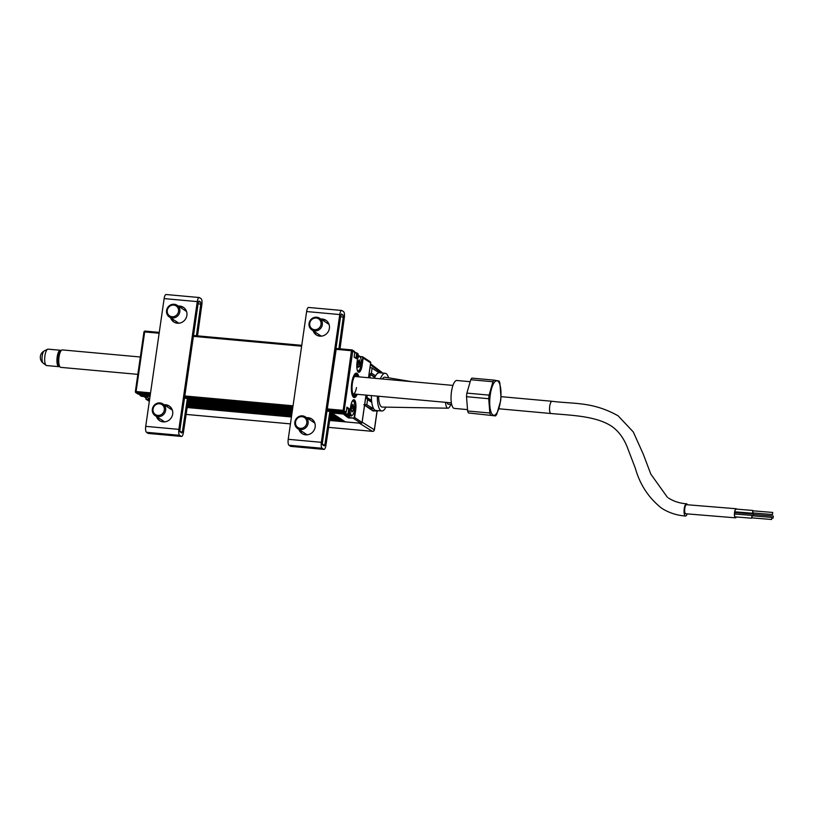 <?xml version="1.0" encoding="UTF-8"?>
<svg xmlns="http://www.w3.org/2000/svg" width="814" height="814" viewBox="0 0 814 814"><rect width="100%" height="100%" fill="white"/><g stroke="black" fill="none" stroke-linecap="round" stroke-linejoin="round"><path stroke-width="1.22" d="M329.355 411.375L326.963 411.162L329.304 411.355L327.452 410.144L329.507 411.497L345.075 412.912A1.048 0.987 -56.8 0 0 346.225 411.976L346.917 407.173L349.175 408.659L348.484 413.451A1.048 0.987 123.2 0 1 347.344 414.397L331.766 412.973L345.401 421.896L343.803 420.869L329.782 419.597M291.554 416.117L187.291 406.644M187.383 406.044L291.636 415.516M329.863 418.996L342.725 420.156M187.464 405.494L291.717 414.967M329.955 418.447L341.748 419.515L339.692 418.172L330.118 417.297M291.88 413.827L187.637 404.355M187.729 403.754L291.972 413.227M330.209 416.697L338.614 417.46M187.81 403.205L292.053 412.678M330.291 416.158L337.627 416.819L335.572 415.476L330.464 415.008M292.216 411.528L187.973 402.055M188.065 401.465L292.297 410.928M330.555 414.407L334.493 414.764M188.146 400.915L292.379 410.388M330.637 413.858L333.516 414.123L330.769 413.003M330.942 411.803L331.837 411.711L331.715 412.566L347.293 413.98A0.702 0.661 -56.8 0 0 348.046 413.359L348.697 408.903L346.713 408.72M327.289 408.913L336.284 348.463L327.289 408.913L342.867 410.327L346.225 411.976M336.335 348.484L351.801 349.888M358.832 376.851A12.261 3.856 95.2 0 0 357.081 373.341A12.261 3.856 95.2 0 0 356.461 373.117A12.261 3.856 95.2 0 0 351.617 383.974A12.261 3.856 95.2 0 0 353.622 397.324A12.261 3.856 95.2 0 0 354.243 397.547A12.261 3.856 95.2 0 0 357.244 394.302M356.074 353.001L354.782 352.594L356.206 352.716A1.048 0.987 123.2 0 1 357.071 353.846L356.644 353.744A0.702 0.661 -56.8 0 0 356.074 353.001L354.741 352.879M356.99 353.815L356.379 358.638L355.667 358.17M360.938 365.232L361.67 365.293L362.759 357.763A0.702 0.661 -56.8 0 0 362.199 357.01L362.332 356.736A1.048 0.987 123.2 0 1 363.197 357.855L362.108 365.394A8.588 2.696 -84.8 0 1 358.384 372.13A8.588 2.696 -84.8 0 1 357.071 362.088L358.17 354.568A1.048 0.987 -56.8 0 0 357.733 353.581L356.654 352.879M344.149 414.713L348.29 417.816L349.155 418.009L348.911 415.812M344.454 414.743L348.667 417.501M329.538 411.497L345.095 412.912L343.02 411.558L327.116 410.114M349.175 408.659L346.856 407.702M347.293 413.98L348.423 415.099L344.119 414.713L348.443 415.109A1.048 0.987 -56.8 0 0 349.562 414.163L350.651 406.624A8.588 2.696 -84.8 0 1 354.385 399.888A8.588 2.696 -84.8 0 1 355.687 409.93L355.26 409.829A8.232 2.584 95.2 0 0 353.581 400.05C353.815 400.02 352.228 398.941 350.671 406.644L349.582 414.184L348.046 413.359M346.438 416.605L346.52 416.096M345.451 421.886L329.65 420.462M356.379 358.638L354.121 357.153L354.812 352.36A1.048 0.987 -56.8 0 0 354.395 351.394L352.34 350.04A1.048 0.987 -56.8 0 0 351.913 349.898L336.223 348.473M354.141 356.99L356.003 358.201L356.644 353.744M362.332 356.736L359.859 356.512L363.085 357.224M357.071 362.088L358.15 354.589M362.759 357.763L370.635 362.851M358.333 376.811A11.213 3.521 95.2 0 0 352.055 383.18A11.213 3.521 95.2 0 0 352.696 394.8A11.213 3.521 95.2 0 0 356.746 394.261M356.878 394.271A12.261 3.856 -84.8 0 1 354.059 397.517M356.166 394.21A10.165 3.195 -84.8 0 1 353.429 394.79A10.165 3.195 -84.8 0 1 352.177 385.042A10.165 3.195 -84.8 0 1 355.169 375.692A10.165 3.195 -84.8 0 1 357.753 376.76M356.491 387.576A8.761 2.747 -84.8 0 1 352.92 393.854M356.278 373.117A12.261 3.856 -84.8 0 1 358.465 376.821M149.695 398.779L145.991 396.703M150.03 396.459L140.568 395.604A1.048 0.987 123.2 0 1 140.14 395.451L141.219 396.164A1.048 0.987 -56.8 0 0 141.646 396.306L146.825 396.896M145.014 331.105A1.048 0.987 -56.8 0 0 144.017 331.939M159.147 333.241L144.678 331.929L145.085 331.084L159.269 332.387L145.085 331.084M143.946 331.98L135.358 391.595L136.091 391.544L144.678 331.929L143.946 331.98L135.409 391.656A1.048 0.987 -56.8 0 0 136.253 392.775L138.309 394.118L150.214 395.197L137.881 393.976A1.048 0.987 -56.8 0 0 138.309 394.118M135.358 391.595L136.06 392.083M150.549 392.857L136.091 391.544L136.253 392.775L150.376 394.057M357.254 369.953A7.184 2.259 95.2 0 0 358.984 370.492L358.343 371.103A7.886 2.473 -84.8 0 1 357.865 371.408M358.984 370.492A7.184 2.259 95.2 0 0 360.968 365.059A7.184 2.259 95.2 0 0 360.215 356.99A7.184 2.259 95.2 0 0 357.539 358.974M358.028 361.406L359.727 361.355L360.124 362.912L359.432 366.575L358.15 367.195M358.16 367.083L358.058 366.331M358.17 367.348L357.865 365.791M357.987 362.098L359.686 362.25L358.018 361.528L359.249 359.829L359.727 361.355M357.692 364.041L359.361 364.184L359.707 362.729L357.967 362.566M358.058 366.259L359.127 366.198L358.028 366.097M357.997 365.995L358.018 361.538M357.926 356.257A7.886 2.473 -84.8 0 1 358.913 355.759A7.886 2.473 -84.8 0 1 359.686 356.278L360.215 356.99M351.272 408.577L352.94 408.72L353.673 406.501L353.286 410.348L352.045 412.057L351.21 409.92L351.597 406.074L352.838 404.365L353.673 406.501M350.112 410.51A7.184 2.259 95.2 0 0 352.574 415.028A7.184 2.259 95.2 0 0 354.548 409.595A7.184 2.259 95.2 0 0 353.795 401.526A7.184 2.259 95.2 0 0 351.994 401.75M352.574 415.028L351.923 415.639A7.886 2.473 -84.8 0 1 351.068 416.005A7.886 2.473 -84.8 0 1 349.623 413.919M345.899 414.875A7.886 2.473 95.2 0 0 346.825 415.618L351.068 416.005M351.719 411.66L351.617 410.867M352.859 400.417A7.886 2.473 -84.8 0 1 353.266 400.814L353.795 401.526M351.567 407.102L353.703 407.448M351.607 405.942L353.307 405.891M352.869 406.064L353.134 404.548M351.587 406.634L353.276 406.786L351.617 406.064L351.546 407.509M351.607 410.795L352.706 410.734L351.587 410.632M144.159 396.54A7.886 2.473 95.2 0 0 144.312 396.774A7.886 2.473 95.2 0 0 145.085 397.283L147.792 397.537M494.108 380.128L471.906 378.113A19.271 6.054 95.2 0 0 471.326 378.846A19.271 6.054 95.2 0 0 470.757 379.731L492.958 381.746L489.092 395.126L466.89 393.101A19.271 6.054 95.2 0 0 466.524 396.703L488.726 398.718L489.835 413.013L467.633 410.989A19.271 6.054 95.2 0 0 468.426 412.963L495.604 415.903A19.271 6.054 95.2 0 0 496.184 415.16A19.271 6.054 95.2 0 0 496.754 414.275L500.62 400.905A19.271 6.054 95.2 0 0 500.986 397.303L499.877 383.018A19.271 6.054 -84.8 0 0 499.084 381.044L494.108 380.128A19.271 6.054 95.2 0 0 493.528 380.86A19.271 6.054 95.2 0 0 492.958 381.746M467.378 409.595L454.324 408.404A14.021 4.406 -84.8 0 1 451.027 397.476A14.021 4.406 -84.8 0 1 454.619 381.969A14.021 4.406 -84.8 0 1 456.858 380.484L469.973 381.674M496.55 413.461A17.318 5.433 95.2 0 0 500.864 390.303A17.318 5.433 95.2 0 0 494.159 382.651A17.318 5.433 95.2 0 0 489.845 405.82A17.318 5.433 95.2 0 0 496.55 413.461M495.604 415.903L468.426 412.963M489.835 413.013A19.271 6.054 95.2 0 0 490.628 414.987M467.633 410.989L466.524 396.703M489.092 395.126A19.271 6.054 95.2 0 0 488.726 398.718M466.89 393.101L470.757 379.731M60.348 350.264L48.087 349.145A8.232 2.584 95.2 0 0 47.588 349.247A8.232 2.584 95.2 0 0 44.912 355.891A8.232 2.584 95.2 0 0 45.472 364.469A8.232 2.584 95.2 0 0 46.123 365.354A8.232 2.584 95.2 0 0 46.602 365.547L58.862 366.666A8.232 2.584 -84.8 0 1 57.733 365.578A8.232 2.584 -84.8 0 1 57.295 356.237A8.232 2.584 -84.8 0 1 60.348 350.264A8.232 2.584 -84.8 0 1 61.06 350.671M44.2 350.946A7.255 7.255 0 0 0 43.091 363.075A6.217 1.954 -84.8 0 1 43.091 363.075A6.217 1.954 -84.8 0 1 42.623 362.413A6.217 1.954 -84.8 0 1 42.196 355.972A6.217 1.954 -84.8 0 1 44.2 350.946A6.217 1.954 -84.8 0 1 44.21 350.936L47.588 349.247M59.636 366.381A8.232 2.584 -84.8 0 1 58.862 366.666M140.344 357L62.393 349.918A8.761 2.747 95.2 0 0 61.437 350.325A8.761 2.747 95.2 0 0 59.025 356.929A8.761 2.747 95.2 0 0 59.941 366.799A8.761 2.747 95.2 0 0 60.806 367.368L137.841 374.369M59.941 366.799L59.147 365.73A7.713 2.422 -84.8 0 1 58.343 357.051A7.713 2.422 -84.8 0 1 60.46 351.231L61.437 350.325M736.782 509.147A4.558 1.425 94.7 0 0 736.487 508.831A4.558 1.425 94.7 0 0 736.253 508.75A4.558 1.425 94.7 0 0 734.503 512.789A4.558 1.425 94.7 0 0 735.286 517.745A4.558 1.425 94.7 0 0 735.52 517.836A4.558 1.425 94.7 0 0 736.456 516.971M686.721 504.772A4.558 1.425 94.7 0 0 686.487 504.69A4.558 1.425 94.7 0 0 684.737 508.73A4.558 1.425 94.7 0 0 685.51 513.685A4.558 1.425 94.7 0 0 685.744 513.766L735.52 517.836M736.283 509.106A4.202 1.313 94.7 0 0 736.232 509.096A4.202 1.313 94.7 0 0 734.604 512.83A4.202 1.313 94.7 0 0 735.327 517.409A4.202 1.313 94.7 0 0 735.541 517.48A4.202 1.313 94.7 0 0 736.263 516.951M737.23 512.759A4.202 1.313 94.7 0 0 737.24 511.996M737.342 512.769A4.558 1.425 94.7 0 0 737.352 512.006M771.804 517.409L771.58 519.485L771.804 517.409M751.902 515.781L751.729 517.846M773.3 516.076L773.076 518.152L773.3 516.076M753.398 514.448L752.919 515.852M753.632 514.458L752.797 515.842M753.031 510.826L752.858 512.922M772.71 512.454L772.486 514.529L772.71 512.454M752.797 510.826L752.635 512.891M687.189 513.888A6.136 1.913 -85.3 0 1 685.52 516.015A6.136 1.913 -85.3 0 1 685.215 515.893A6.136 1.913 -85.3 0 1 684.167 509.228A6.136 1.913 -85.3 0 1 686.528 503.785A6.136 1.913 -85.3 0 1 686.843 503.897A6.136 1.913 -85.3 0 1 687.454 504.761M447.089 402.472A6.136 1.923 95.2 0 0 447.924 404.07A6.136 1.923 95.2 0 0 448.239 404.182L451.699 404.497M450.773 404.405A10.165 3.195 -84.8 0 1 447.944 408.201A10.165 3.195 -84.8 0 1 447.364 408.007A10.165 3.195 -84.8 0 1 445.533 402.33M447.944 408.201L382.265 407.071A14.988 4.711 -84.8 0 1 381.4 406.797A14.988 4.711 -84.8 0 1 378.632 396.245M382.346 378.988A14.988 4.711 -84.8 0 1 384.981 377.218L411.823 381.674M385.897 407.132A18.926 5.942 -84.8 0 1 381.797 410.989A18.926 5.942 -84.8 0 1 380.85 410.643A18.926 5.942 -84.8 0 1 377.36 396.133M380.382 378.815A18.926 5.942 -84.8 0 1 385.226 373.29A18.926 5.942 -84.8 0 1 386.182 373.636A18.926 5.942 -84.8 0 1 388.563 377.818M381.797 410.989L375.834 410.439A18.926 5.942 -84.8 0 1 374.878 410.093A18.926 5.942 -84.8 0 1 371.388 395.594M374.42 378.266A18.926 5.942 -84.8 0 1 379.263 372.751L385.226 373.29M752.136 515.791L751.963 517.887M369.994 367.674L371.805 367.836L378.988 372.741M372.059 368.02L374.949 370.095M362.138 422.171L374.338 429.761A1.76 1.669 121.9 0 1 372.425 431.328A1.76 0.549 95.2 0 0 372.507 431.359A1.76 0.549 95.2 0 0 372.608 431.339M381.786 372.293L381.786 372.293A1.76 1.659 127.1 0 1 382.315 373.026A1.76 1.76 0 0 0 381.786 372.293L370.553 363.787M363.817 404.66L369.79 408.201L373.138 408.506L366.819 404.762L367.572 399.572L366.717 398.443L371.683 401.699M369.79 408.201L373.321 410.632L377.238 411.08A7.051 2.208 -84.8 0 1 376.882 410.958L376.149 410.47M373.768 408.913L373.138 408.506M378.103 410.653A7.051 2.208 -84.8 0 1 377.238 411.08M373.992 410.785L372.934 410.938L364.591 405.189M376.882 410.958L372.934 410.938M364.682 404.558L366.819 404.762M371.764 402.32L367.572 399.572M374.939 377.065L370.248 373.992L371.388 373.046L372.09 368.213M371.388 373.046L375.59 375.793M370.248 373.992L369.098 373.88L370.299 374.511L369.821 377.849M365.578 398.341L366.717 398.443M367.318 395.217L366.992 397.466L371.56 400.457M374.766 377.442L370.299 374.511M365.649 397.863L366.992 397.466M348.27 417.806L349.094 417.877M320.818 319.037A8.761 8.201 123.2 0 1 322.334 319.037A8.761 8.201 123.2 0 1 325.895 320.268A8.761 8.201 123.2 0 1 328.876 330.291A8.761 8.201 123.2 0 1 319.861 336.162A8.761 8.201 123.2 0 1 316.29 334.92A8.761 8.201 123.2 0 1 313.136 330.759M326.404 320.624A8.761 8.201 -56.8 0 0 323.362 319.709A8.761 8.201 -56.8 0 0 321.845 319.709M314.163 331.43A8.761 8.201 -56.8 0 0 316.819 335.246M306.603 417.704A8.761 8.201 123.2 0 1 308.109 417.694A8.761 8.201 123.2 0 1 311.681 418.935A8.761 8.201 123.2 0 1 314.662 428.958A8.761 8.201 123.2 0 1 305.647 434.829A8.761 8.201 123.2 0 1 302.075 433.587A8.761 8.201 123.2 0 1 298.921 429.426M312.179 419.291A8.761 8.201 -56.8 0 0 309.137 418.376A8.761 8.201 -56.8 0 0 307.631 418.376M299.949 430.097A8.761 8.201 -56.8 0 0 302.604 433.903M329.853 411.528L324.888 444.668L324.287 445.909L322.619 444.841L322.375 442.989L340.791 315.232L341.473 313.99L343.06 315.038L343.305 316.849L338.899 348.697M330.972 411.63L325.915 445.4A5.077 1.597 -84.8 0 1 323.972 449.399A5.077 1.597 -84.8 0 1 323.718 449.308L322.12 448.26A5.077 1.597 -84.8 0 1 321.347 442.317L339.764 314.56A5.077 1.597 -84.8 0 1 341.707 310.47A5.077 1.597 -84.8 0 1 341.972 310.561L343.559 311.609A5.077 1.597 -84.8 0 1 344.342 317.47L340.008 348.799M308.832 307.55A5.077 1.597 95.2 0 0 308.577 307.458A5.077 1.597 95.2 0 0 306.624 311.548L288.217 439.306A5.077 1.597 95.2 0 0 288.99 445.248L290.578 446.296A5.077 1.597 95.2 0 0 290.832 446.387L323.972 449.399M314.438 422.1A7.713 7.194 -54.3 0 0 312.718 421.713M305.27 433.587A7.713 7.194 -54.3 0 0 306.298 434.859M311.579 420.97A7.713 7.194 125.7 0 1 311.65 420.97A7.713 7.194 125.7 0 1 314.255 421.744M306.186 434.859A7.713 7.194 125.7 0 1 304.324 432.967M328.754 323.657A7.713 7.245 -59.4 0 0 327.228 323.239M319.302 334.808A7.713 7.245 -59.4 0 0 320.319 336.192M326.322 322.649A7.713 7.245 120.6 0 1 328.703 323.545M319.922 336.172A7.713 7.245 120.6 0 1 318.213 334.086M178.337 306.095A8.761 8.201 123.2 0 1 179.843 306.084A8.761 8.201 123.2 0 1 183.415 307.326A8.761 8.201 123.2 0 1 186.386 317.348A8.761 8.201 123.2 0 1 177.371 323.219A8.761 8.201 123.2 0 1 173.809 321.978A8.761 8.201 123.2 0 1 170.645 317.816M183.913 307.682A8.761 8.201 -56.8 0 0 180.871 306.756A8.761 8.201 -56.8 0 0 179.365 306.766M171.673 318.488A8.761 8.201 -56.8 0 0 174.328 322.293M164.113 404.751A8.761 8.201 123.2 0 1 165.629 404.751A8.761 8.201 123.2 0 1 169.19 405.993A8.761 8.201 123.2 0 1 172.171 416.015A8.761 8.201 123.2 0 1 163.156 421.876A8.761 8.201 123.2 0 1 159.585 420.645A8.761 8.201 123.2 0 1 156.43 416.483M169.699 406.349A8.761 8.201 -56.8 0 0 166.656 405.423A8.761 8.201 -56.8 0 0 165.14 405.433M157.458 417.155A8.761 8.201 -56.8 0 0 160.114 420.96M187.383 398.473L182.407 431.715L181.807 432.956L180.128 431.888L179.894 430.046L198.301 302.279L198.982 301.048L200.58 302.086L200.824 303.907L196.418 335.755M188.502 398.575L183.425 432.458A5.077 1.597 -84.8 0 1 181.481 436.446A5.077 1.597 -84.8 0 1 181.227 436.355L179.64 435.317A5.077 1.597 -84.8 0 1 178.866 429.365L197.273 301.607A5.077 1.597 -84.8 0 1 199.227 297.527A5.077 1.597 -84.8 0 1 199.481 297.619L201.068 298.657A5.077 1.597 -84.8 0 1 201.862 304.517L197.527 335.846M166.341 294.607A5.077 1.597 95.2 0 0 166.087 294.515A5.077 1.597 95.2 0 0 164.133 298.596L145.726 426.353A5.077 1.597 95.2 0 0 146.5 432.305L148.097 433.343A5.077 1.597 95.2 0 0 148.352 433.435L181.481 436.446M171.947 409.157A7.713 7.194 -54.3 0 0 170.228 408.76M162.78 420.645A7.713 7.194 -54.3 0 0 163.818 421.917M169.098 408.018A7.713 7.194 125.7 0 1 169.159 408.028A7.713 7.194 125.7 0 1 171.764 408.801M163.706 421.906A7.713 7.194 125.7 0 1 161.833 420.024M186.274 310.714A7.713 7.245 -59.4 0 0 184.737 310.287M176.811 321.856A7.713 7.245 -59.4 0 0 177.828 323.239M183.832 309.696A7.713 7.245 120.6 0 1 186.223 310.592M177.432 323.219A7.713 7.245 120.6 0 1 175.722 321.143M298.005 417.857A5.963 5.576 -56.8 0 0 296.428 426.048A5.963 5.576 -56.8 0 0 304.324 427.177A5.963 5.576 -56.8 0 0 305.901 418.986A5.963 5.576 -56.8 0 0 298.005 417.857M305.189 428.205A7.011 6.563 123.2 0 1 297.629 428.581A7.011 6.563 123.2 0 1 297.761 417.236A7.011 6.563 123.2 0 1 305.321 416.86A7.011 6.563 123.2 0 1 305.189 428.205M297.629 428.581L306.786 434.584A7.011 6.563 -56.8 0 0 307.183 434.818M314.845 423.127A7.011 6.563 -56.8 0 0 314.469 422.863L305.321 416.86M171.591 305.311A5.963 5.576 -56.8 0 0 167.358 312.586A5.963 5.576 -56.8 0 0 174.206 316.504A5.963 5.576 -56.8 0 0 178.439 309.218A5.963 5.576 -56.8 0 0 171.591 305.311M174.745 317.694A7.011 6.563 123.2 0 1 166.626 310.226A7.011 6.563 123.2 0 1 177.045 305.25A7.011 6.563 123.2 0 1 174.745 317.694M169.363 316.972L178.52 322.975A7.011 6.563 -56.8 0 0 178.907 323.209M186.579 311.518A7.011 6.563 -56.8 0 0 186.203 311.243L177.045 305.25M155.983 404.599A5.963 5.576 -56.8 0 0 153.663 412.637A5.963 5.576 -56.8 0 0 161.376 414.55A5.963 5.576 -56.8 0 0 163.695 406.501A5.963 5.576 -56.8 0 0 155.983 404.599M162.159 415.628A7.011 6.563 123.2 0 1 155.148 415.639A7.011 6.563 123.2 0 1 155.82 403.917A7.011 6.563 123.2 0 1 162.831 403.907A7.011 6.563 123.2 0 1 162.159 415.628M155.148 415.639L164.296 421.632A7.011 6.563 -56.8 0 0 164.693 421.876M172.354 410.175A7.011 6.563 -56.8 0 0 171.988 409.91L162.831 403.907M320.228 326.628A5.963 5.576 -56.8 0 0 318.376 318.701A5.963 5.576 -56.8 0 0 310.541 321.082A5.963 5.576 -56.8 0 0 312.383 328.998A5.963 5.576 -56.8 0 0 320.228 326.628M309.992 320.797A7.011 6.563 123.2 0 1 319.536 318.193A7.011 6.563 123.2 0 1 321.388 327.32A7.011 6.563 123.2 0 1 311.854 329.914A7.011 6.563 123.2 0 1 309.992 320.797M329.06 324.46A7.011 6.563 -56.8 0 0 328.693 324.196L319.536 318.193M311.854 329.914L321.001 335.917A7.011 6.563 -56.8 0 0 321.398 336.151M187.159 407.499L291.432 416.982L187.159 407.519M329.65 420.451L361.04 423.3M292.501 409.523L188.278 400.05M188.461 398.86L292.674 408.323M292.714 408.048L184.473 398.209L292.714 408.038M292.867 407L184.625 397.171M184.798 395.97L293.04 405.799M301.628 346.194L193.386 336.355M193.518 335.5L301.75 345.339L193.518 335.49M358.302 371.866A8.232 2.584 95.2 0 0 358.516 371.917L358.241 371.815C357.051 371.021 356.664 367.796 357.081 362.108L357.061 362.128M358.516 371.917A8.232 2.584 95.2 0 0 361.67 365.293L362.108 365.394M356.227 352.727L356.959 353.205M358.15 354.548L357.071 353.846M349.359 415.852L349.104 417.602L353.408 417.999A0.702 0.661 -56.8 0 0 354.171 417.368L355.26 409.829L354.528 409.768M354.812 352.36L351.455 350.722L351.852 349.878A1.048 1.048 0 0 1 352.34 350.04A1.048 0.987 -56.8 0 1 352.757 351.017L344.169 410.622A1.048 0.987 -56.8 0 1 343.02 411.558L351.455 350.722L335.877 349.308M346.917 407.305L346.235 411.996L345.116 412.912M355.687 409.93L354.609 417.47L362.037 422.456M354.171 417.368L354.609 417.47A1.048 0.987 123.2 0 1 353.459 418.406L360.917 423.29A1.048 0.987 123.2 0 0 362.057 422.354L365.985 395.095M368.488 377.737L370.655 362.749A1.048 0.987 123.2 0 0 370.238 361.772L362.779 356.888M349.155 418.009L353.408 417.999M362.199 357.01L360.093 356.827M146.225 397.395L146.072 398.463A0.702 0.661 -56.8 0 0 146.632 399.206L149.603 399.471M146.632 399.206L146.693 399.613A1.048 0.987 123.2 0 1 145.848 398.494L149.308 401.465M149.542 399.878L146.693 399.613L149.328 401.343M146.072 398.463L145.991 397.364L145.848 398.463M139.743 394.251L140.14 395.451A1.048 0.987 123.2 0 1 139.723 394.485L139.957 394.444A0.702 0.661 -56.8 0 0 140.517 395.197L141.646 396.306L145.96 396.703M140.517 395.197L150.091 396.062M359.778 364.367L359.696 365.812M359.289 361.528L359.106 360.175M501.007 396.652L552.065 401.292A6.136 1.923 95.2 0 0 549.654 406.725A6.136 1.923 95.2 0 0 550.651 413.4A6.136 1.923 95.2 0 0 550.956 413.512L498.789 408.77M377.035 411.06L374.308 429.924M381.156 372.924L370.411 364.784M186.131 414.407L290.435 423.88L186.121 414.418M377.116 411.07L374.409 429.853A1.76 1.76 0 0 1 372.507 431.359L328.612 427.37L372.425 431.328L359.289 423.158M322.405 444.444L325.915 445.4M339.764 314.56L306.624 311.548M288.217 439.306L321.347 442.317M288.99 445.248L322.12 448.26M290.578 446.296L323.718 449.308M343.06 315.038L340.863 314.835M344.342 317.47L340.588 316.605M179.925 431.491L183.425 432.458M197.273 301.607L164.133 298.596M145.726 426.353L178.866 429.365M146.5 432.305L179.64 435.317M148.097 433.343L181.227 436.355M200.58 302.086L198.372 301.882M201.862 304.517L198.107 303.663M370.238 361.772A1.048 1.048 0 0 1 370.696 362.8L368.549 377.737M366.046 395.105L362.108 422.415A1.048 1.048 0 0 1 360.968 423.311L345.401 421.896M135.826 392.623L137.881 393.976M358.007 365.913L358.191 367.267M358.007 355.677L358.913 355.759M43.111 363.085L46.123 365.354M452.96 385.409L354.823 376.485M451.373 402.859L353.235 393.945M736.253 508.75L686.487 504.69M771.753 517.389L751.841 515.761M771.58 519.485L751.678 517.857M773.249 516.056L753.337 514.428M753.367 514.082L734.645 512.555M752.777 510.459L736.171 509.096M772.649 512.433L752.746 510.805M552.065 401.292C574.206 404.12 592.551 401.536 618.08 415.791L633.272 431.939L643.223 454.039L650.824 474.114L667.399 497.313M550.956 413.512C571.621 415.374 595.583 415.954 611.355 426.058C618.04 430.606 623.249 437.403 626.984 446.428L635.337 468.264C639.936 484.645 648.707 497.975 661.67 508.241C668.925 512.83 676.882 515.415 685.52 516.015M686.528 503.785C679.883 503.357 673.839 501.424 668.375 497.975M751.871 515.415L734.533 514M751.648 518.213L734.92 516.839M772.486 514.529L752.574 512.901M752.543 513.247L734.767 511.803M773.076 518.152L771.998 518.07M308.577 307.458L341.707 310.47M166.087 294.515L199.227 297.527"/></g></svg>
